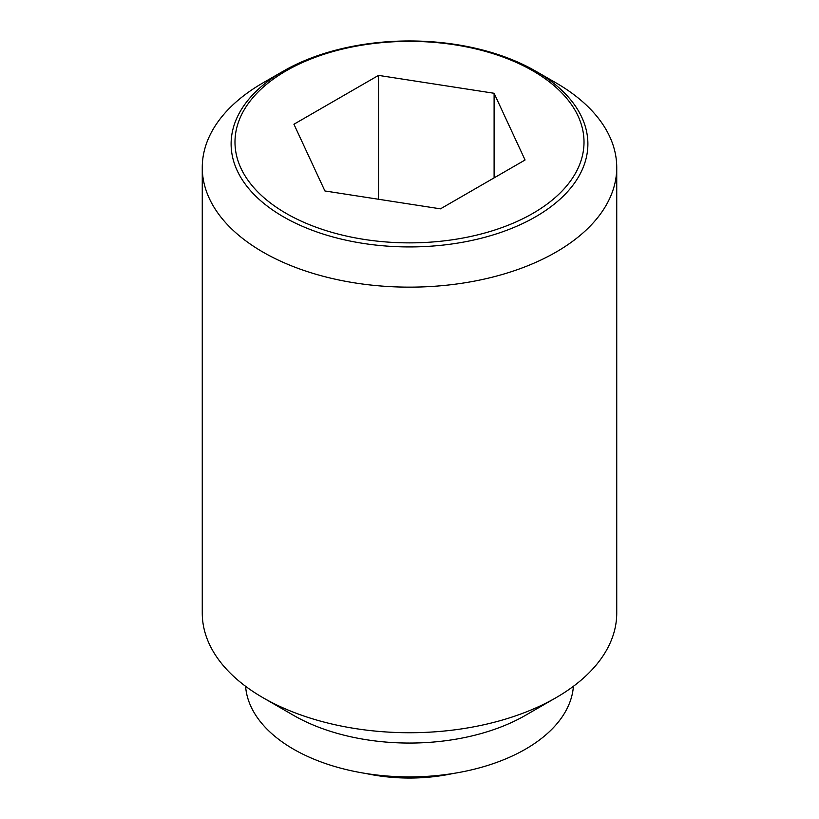 <?xml version="1.0" encoding="UTF-8"?>
<svg xmlns="http://www.w3.org/2000/svg" width="819" height="819" viewBox="0 0 819 819"><rect width="100%" height="100%" fill="white"/><g stroke="black" fill="none" stroke-linecap="round" stroke-linejoin="round"><path stroke-width="1.23" d="M453.194 773.484A124.539 71.898 180 0 1 365.806 773.484M556.04 82.893L535.636 71.12A178.388 102.989 180 0 1 535.636 216.769A178.388 102.989 180 0 1 283.364 216.769A178.388 102.989 180 0 1 283.364 71.12L283.364 71.12A178.388 102.989 180 0 1 535.636 71.12L556.04 82.893A207.238 119.646 0 0 1 616.738 167.496L616.738 613.083A207.238 119.646 0 0 1 556.04 697.686A207.238 119.646 0 0 1 262.96 697.686L293.489 715.315A164.066 94.717 0 0 0 525.511 715.315L556.04 697.686M283.364 71.12L262.96 82.893A207.238 119.646 0 0 0 202.262 167.496A207.238 119.646 0 0 0 262.96 252.098A207.238 119.646 0 0 0 488.81 278.04A207.238 119.646 0 0 0 616.738 167.496M202.262 167.496L202.262 613.083A207.238 119.646 0 0 0 262.96 697.686L293.489 715.315M245.587 686.302A164.066 94.717 0 0 0 293.489 749.16A164.066 94.717 0 0 0 468.97 770.454A164.066 94.717 0 0 0 573.413 686.302M532.903 213.36A174.519 100.757 0 0 0 532.903 70.874A174.519 100.757 0 0 0 286.097 70.874A174.519 100.757 0 0 0 286.097 213.36A174.519 100.757 0 0 0 532.903 213.36M378.532 75.389L494.103 93.274L525.071 159.992L440.468 208.845L324.897 190.96L293.929 124.242L378.532 75.389L378.532 199.263M494.103 93.274L494.103 177.877"/></g></svg>

